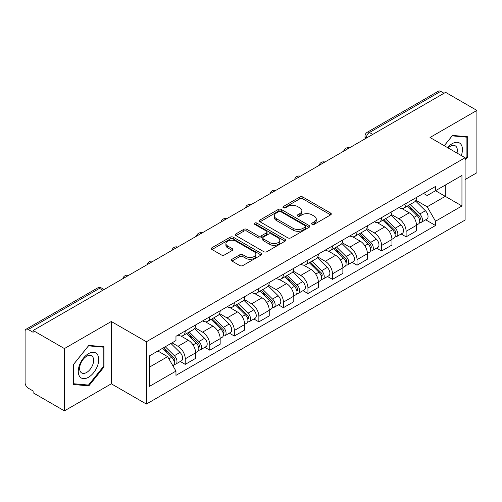 <?xml version="1.0" encoding="UTF-8"?>
<svg xmlns="http://www.w3.org/2000/svg" width="502" height="502" viewBox="0 0 502 502"><rect width="100%" height="100%" fill="white"/><g stroke="black" fill="none" stroke-linecap="round" stroke-linejoin="round"><path stroke-width="0.75" d="M312.081 224.344A1.531 0.885 0 0 0 314.246 224.344L330.649 214.869A2.184 1.261 0 0 0 331.289 213.977A2.184 1.261 0 0 0 330.649 213.086L302.857 197.041A2.184 1.261 0 0 0 299.769 197.041L283.36 206.517A1.531 0.885 0 0 0 282.915 207.138A1.531 0.885 0 0 0 283.36 207.759A1.531 0.885 0 0 0 285.525 207.759L287.646 206.535A6.99 4.035 0 0 1 297.529 206.535L299.845 207.872A6.99 4.035 0 0 1 301.89 210.727A6.99 4.035 0 0 1 299.845 213.576L297.724 214.806A1.531 0.885 0 0 0 297.272 215.427A1.531 0.885 0 0 0 297.724 216.055A1.531 0.885 0 0 0 299.882 216.055L302.003 214.825A6.99 4.035 0 0 1 311.886 214.825L314.202 216.161A6.99 4.035 0 0 1 316.254 219.016A6.99 4.035 0 0 1 314.202 221.871L312.081 223.095A1.531 0.885 0 0 0 311.635 223.716A1.531 0.885 0 0 0 312.081 224.344L312.081 223.095M231.98 259.27A2.184 1.261 0 0 0 231.34 260.161A2.184 1.261 0 0 0 231.98 261.053L239.78 265.552A2.184 1.261 0 0 0 242.868 265.552L261.084 255.035A2.184 1.261 0 0 0 261.724 254.144A2.184 1.261 0 0 0 261.084 253.253L233.292 237.201A2.184 1.261 0 0 0 230.205 237.201L211.982 247.724A2.184 1.261 0 0 0 211.342 248.615A2.184 1.261 0 0 0 211.982 249.507L221.401 254.941A2.184 1.261 0 0 0 224.488 254.941L232.288 250.442A2.184 1.261 0 0 0 232.928 249.55A2.184 1.261 0 0 0 232.288 248.659L227.619 245.961A5.842 3.37 0 0 1 225.906 243.577A5.842 3.37 0 0 1 229.514 240.464A5.842 3.37 0 0 1 235.877 241.192L254.175 251.759A5.842 3.37 0 0 1 255.888 254.144A5.842 3.37 0 0 1 252.28 257.256A5.842 3.37 0 0 1 245.917 256.528L242.868 254.765A2.184 1.261 0 0 0 239.78 254.765L231.98 259.27L231.98 261.053M146.389 341.749L111.306 321.5L64.425 348.564L33.126 330.492L445.594 92.349L476.9 110.427L430.019 137.492L465.103 157.741L146.389 341.749L146.389 404.06L465.103 220.052L465.103 157.741M287.803 237.829A2.184 1.261 0 0 0 290.89 237.829L309.106 227.306A2.184 1.261 0 0 0 309.747 226.415A2.184 1.261 0 0 0 309.106 225.523L281.315 209.478A2.184 1.261 0 0 0 278.227 209.478L260.005 219.995A2.184 1.261 0 0 0 259.365 220.886A2.184 1.261 0 0 0 260.005 221.777L287.803 237.829M255.292 224.676A1.531 0.885 0 0 1 256.842 224.89L256.842 223.07L285.098 239.385A2.184 1.261 0 0 1 285.738 240.276A2.184 1.261 0 0 1 285.098 241.167L266.876 251.69A2.184 1.261 0 0 1 263.788 251.69L235.996 235.645L235.996 233.863A2.184 1.261 0 0 0 235.356 234.754A2.184 1.261 0 0 0 235.996 235.645M235.996 233.863L243.79 229.358A2.184 1.261 0 0 1 246.884 229.358L258.153 235.865A2.184 1.261 0 0 0 261.241 235.865L266.411 232.878A2.184 1.261 0 0 0 267.051 231.987A2.184 1.261 0 0 0 266.411 231.096L254.677 224.319A1.531 0.885 0 0 1 254.232 223.697A1.531 0.885 0 0 1 255.173 222.882A1.531 0.885 0 0 1 256.842 223.07M64.425 348.564L64.425 410.868L33.126 392.796L33.126 390.976L28.244 388.165A4.449 2.566 -120 0 1 25.1 382.712L25.1 331.307A4.449 2.566 -120 0 1 26.022 329.268L97.281 288.129A4.449 2.566 60 0 1 99.509 288.349L28.244 329.488A4.449 2.566 -120 0 0 26.022 329.268M465.103 179.54L476.9 172.732L476.9 110.427M64.425 410.868L111.306 383.804L146.389 404.06M33.126 330.492L33.126 332.305L28.244 329.488M372.76 134.404L369.453 132.497A4.449 2.566 60 0 0 367.232 132.277L438.491 91.132A4.449 2.566 60 0 1 440.718 91.351L369.453 132.497A4.449 2.566 120 0 0 366.309 137.943L366.309 138.125M444.019 93.259L440.718 91.351M406.112 203.429A10.235 5.911 60 0 1 403.991 208.023L414.37 202.03A10.235 5.911 -120 0 0 416.491 197.437M391.372 214.448L398.87 218.778A10.235 5.911 60 0 1 406.112 231.309L416.491 225.316A10.235 5.911 -120 0 0 409.255 212.785L401.826 208.493M416.491 225.316L416.491 230.857L406.112 236.85L401.129 233.976M403.991 208.023A10.235 5.911 60 0 1 398.952 207.558M406.112 231.309L406.112 236.85M381.57 217.598A10.235 5.911 60 0 1 379.449 222.191L389.834 216.199A10.235 5.911 -120 0 0 391.949 211.599M376.588 248.145L381.57 251.019L391.949 245.026L391.949 239.485A10.235 5.911 -120 0 0 384.714 226.954L377.284 222.662M379.449 222.191A10.235 5.911 60 0 1 374.41 221.727M366.837 228.617L374.335 232.947A10.235 5.911 60 0 1 381.57 245.478L381.57 251.019M357.029 231.767A10.235 5.911 60 0 1 354.908 236.36L365.293 230.362A10.235 5.911 -120 0 0 367.408 225.768M352.053 262.314L357.029 265.188L367.414 259.195L367.414 253.654A10.235 5.911 -120 0 0 360.172 241.117L352.743 236.831M354.908 236.36A10.235 5.911 60 0 1 349.869 235.896M342.295 242.786L349.794 247.116A10.235 5.911 60 0 1 357.029 259.647L357.029 265.188M332.487 245.936A10.235 5.911 60 0 1 330.366 250.529L340.751 244.53A10.235 5.911 -120 0 0 342.872 239.937M327.511 276.483L332.487 279.357L342.872 273.364L342.872 267.823A10.235 5.911 -120 0 0 335.631 255.286L328.201 251M330.366 250.529A10.235 5.911 60 0 1 325.327 250.065M317.753 256.955L325.252 261.285A10.235 5.911 60 0 1 332.487 273.816L332.487 279.357M307.946 260.099A10.235 5.911 60 0 1 305.825 264.698L316.21 258.699A10.235 5.911 -120 0 0 318.331 254.106M302.97 290.652L307.946 293.526L318.331 287.533L318.331 281.992A10.235 5.911 -120 0 0 311.096 269.455L303.66 265.169M305.825 264.698A10.235 5.911 60 0 1 300.792 264.234M293.212 271.124L300.711 275.454A10.235 5.911 60 0 1 307.946 287.985L307.946 293.526M283.404 274.268A10.235 5.911 60 0 1 281.289 278.861L291.668 272.868A10.235 5.911 -120 0 0 293.789 268.275M278.428 304.821L283.404 307.695L293.789 301.702L293.789 296.161A10.235 5.911 -120 0 0 286.554 283.624L279.118 279.332M281.289 278.861A10.235 5.911 60 0 1 276.251 278.403M268.67 285.293L276.169 289.616A10.235 5.911 60 0 1 283.404 302.154L283.404 307.695M258.863 288.437A10.235 5.911 60 0 1 256.748 293.03L267.127 287.037A10.235 5.911 -120 0 0 269.248 282.444M253.886 318.99L258.863 321.864L269.248 315.865L269.248 310.33A10.235 5.911 -120 0 0 262.013 297.793L254.583 293.501M256.748 293.03A10.235 5.911 60 0 1 251.709 292.572M244.129 299.456L251.627 303.785A10.235 5.911 60 0 1 258.863 316.323L258.863 321.864M234.327 302.606A10.235 5.911 60 0 1 232.206 307.199L242.585 301.206A10.235 5.911 -120 0 0 244.706 296.613M229.345 333.159L234.327 336.033L244.706 330.034L244.706 324.493A10.235 5.911 -120 0 0 237.471 311.962L230.041 307.67M232.206 307.199A10.235 5.911 60 0 1 227.168 306.741M219.587 313.624L227.086 317.954A10.235 5.911 60 0 1 234.327 330.492L234.327 336.033M209.786 316.775A10.235 5.911 60 0 1 207.665 321.368L218.05 315.375A10.235 5.911 -120 0 0 220.165 310.782M204.803 347.328L209.786 350.201L220.165 344.203L220.165 338.662A10.235 5.911 -120 0 0 212.93 326.131L205.5 321.838M207.665 321.368A10.235 5.911 60 0 1 202.626 320.91M195.052 327.793L202.551 332.123A10.235 5.911 60 0 1 209.786 344.661L209.786 350.201M185.244 330.943A10.235 5.911 60 0 1 183.123 335.537L193.508 329.544A10.235 5.911 -120 0 0 195.623 324.951M180.268 361.49L185.244 364.364L195.623 358.372L195.623 352.831A10.235 5.911 -120 0 0 188.388 340.3L180.958 336.007M183.123 335.537A10.235 5.911 60 0 1 178.084 335.079M172.029 342.841L178.009 346.292A10.235 5.911 60 0 1 185.244 358.83L185.244 364.364M423.493 193.389L427.189 195.529L461.953 175.455L445.28 185.081L445.28 196.345L427.189 206.786L415.913 200.279M149.533 367.094L167.624 356.646L175.964 371.091L149.533 386.345L149.533 355.83L175.964 340.569L175.964 336.302L435.529 186.443L435.529 190.71L461.953 205.971L435.529 221.231L427.189 206.786M461.953 175.455L461.953 205.971M175.964 371.091L175.964 375.358L435.529 225.498L435.529 221.231M465.103 160.238L467.695 157.013L467.695 136.77L452.515 135.415L444.245 145.705M111.306 321.5L111.306 383.804M73.631 384.526L88.81 385.881L103.989 366.993L103.989 346.756L88.81 345.395L73.631 364.283L73.631 384.526M167.624 356.646L157.873 351.017M425.671 219.807L435.529 225.498M466.91 156.555L467.695 157.013M87.21 384.952L88.81 385.881M103.205 366.542L103.989 366.993M312.69 224.557L314.202 223.685A6.99 4.035 0 0 0 316.254 220.836L316.254 219.016M301.89 210.727L301.89 212.541A6.99 4.035 0 0 1 299.845 215.396L298.332 216.268M330.617 214.887L302.857 198.855A2.184 1.261 0 0 0 299.769 198.855L283.969 207.979M309.081 227.324L281.315 211.292A2.184 1.261 0 0 0 278.227 211.292L260.036 221.796M305.247 227.042A1.531 0.885 0 0 0 305.699 226.415A1.531 0.885 0 0 0 305.247 225.793L280.85 211.706A1.531 0.885 0 0 0 278.692 211.706L276.451 212.999A6.99 4.035 0 0 0 274.406 215.854A6.99 4.035 0 0 0 276.451 218.703L293.124 228.335A6.99 4.035 0 0 0 303.007 228.335L305.247 227.042L305.247 228.856A1.531 0.885 0 0 0 305.699 228.234L305.699 226.415M274.406 215.854L274.406 217.667A6.99 4.035 0 0 0 276.451 220.522L276.451 218.703M305.247 228.856L303.007 230.148A6.99 4.035 0 0 1 293.124 230.148L276.451 220.522M236.022 235.658L243.79 231.177L243.79 229.358M267.051 231.987L267.051 233.806A2.184 1.261 0 0 1 266.411 234.698L261.241 237.684A2.184 1.261 0 0 1 258.153 237.684L246.884 231.177A2.184 1.261 0 0 0 243.79 231.177M256.842 224.89L285.067 241.186M269.85 242.617A5.842 3.37 0 0 0 276.213 243.351A5.842 3.37 0 0 0 279.821 240.232A5.842 3.37 0 0 0 278.108 237.848L271.664 234.127A2.184 1.261 0 0 0 268.576 234.127L263.406 237.113A2.184 1.261 0 0 0 262.766 238.004A2.184 1.261 0 0 0 263.406 238.896L269.85 242.617L269.85 244.436A5.842 3.37 0 0 0 276.213 245.164A5.842 3.37 0 0 0 279.821 242.052L279.821 240.232M262.766 238.004L262.766 239.824A2.184 1.261 0 0 0 263.406 240.715L263.406 238.896M269.85 244.436L263.406 240.715M255.888 254.144L255.888 255.957A5.842 3.37 0 0 1 252.28 259.076A5.842 3.37 0 0 1 245.917 258.342L242.868 256.585A2.184 1.261 0 0 0 239.78 256.585L232.012 261.065M225.906 243.577L225.906 245.396A5.842 3.37 0 0 0 227.619 247.781L227.619 245.961M232.263 250.46L227.619 247.781M261.084 253.253L261.084 255.035L233.292 239.021A2.184 1.261 0 0 0 230.205 239.021L212.013 249.525M407.429 206.033L417.099 215.571A5.56 3.213 60 0 1 418.568 223.911L416.491 225.109M409.356 207.935L413.453 210.307M408.502 205.418L419.088 215.86A2.667 1.544 60 0 1 419.791 219.863A2.667 1.544 60 0 1 419.553 219.958M410.103 204.49L419.772 214.028A5.56 3.213 60 0 1 421.241 222.367A5.56 3.213 60 0 1 419.559 222.549M415.512 200.969L425.432 210.758A5.56 3.213 60 0 1 426.901 219.098L421.241 222.367M382.888 220.202L392.558 229.74A5.56 3.213 60 0 1 394.026 238.08L391.949 239.278M384.821 222.104L388.918 224.469M383.961 219.587L394.547 230.029A2.667 1.544 60 0 1 395.25 234.032A2.667 1.544 60 0 1 395.011 234.127M385.561 218.659L395.231 228.197A5.56 3.213 60 0 1 396.699 236.536A5.56 3.213 60 0 1 395.018 236.712M390.976 215.138L400.897 224.927A5.56 3.213 60 0 1 402.359 233.267L396.699 236.536M358.346 234.371L368.016 243.909A5.56 3.213 60 0 1 369.485 252.249L367.408 253.447M360.279 236.273L364.377 238.638M359.419 233.756L370.005 244.198A2.667 1.544 60 0 1 370.714 248.201A2.667 1.544 60 0 1 370.47 248.295M361.026 232.828L370.689 242.366A5.56 3.213 60 0 1 372.158 250.705A5.56 3.213 60 0 1 370.476 250.881M366.435 229.307L376.356 239.096A5.56 3.213 60 0 1 377.824 247.436L372.158 250.705M461.319 155.557A14.458 8.352 120 0 0 461.056 144.457A14.458 8.352 120 0 0 447.571 147.619M456.996 153.066A9.902 5.717 120 0 0 456.4 146.854A9.902 5.717 120 0 0 455.289 145.825A9.902 5.717 120 0 0 448.167 147.964M444.276 145.718L452.202 135.86L466.91 137.178L466.91 156.787L465.103 159.04M465.938 136.613L466.91 137.178M97.35 354.443A14.458 8.352 120 0 0 83.382 358.183A14.458 8.352 120 0 0 79.642 376.475A14.458 8.352 120 0 0 93.61 372.729A14.458 8.352 120 0 0 97.35 354.443M92.694 356.84A9.902 5.717 120 0 0 91.584 355.805A9.902 5.717 120 0 0 82.372 360.43A9.902 5.717 120 0 0 80.571 371.926A9.902 5.717 120 0 0 81.688 372.955A9.902 5.717 120 0 0 90.893 368.336A9.902 5.717 120 0 0 92.694 356.84M88.496 385.065L73.788 383.754L73.788 364.145L88.496 345.847L103.205 347.158L103.205 366.767L88.496 385.065M102.232 346.593L103.205 347.158M333.811 248.54L343.475 258.078A5.56 3.213 60 0 1 344.943 266.418L342.866 267.616M335.738 250.442L339.835 252.807M334.878 247.919L345.47 258.367A2.667 1.544 60 0 1 346.173 262.37A2.667 1.544 60 0 1 345.928 262.464M336.484 246.997L346.148 256.535A5.56 3.213 60 0 1 347.616 264.874A5.56 3.213 60 0 1 345.941 265.05M341.893 243.476L351.814 253.265A5.56 3.213 60 0 1 353.282 261.605L347.616 264.874M309.27 262.709L318.933 272.247A5.56 3.213 60 0 1 320.401 280.587L318.324 281.785M311.196 264.61L315.294 266.976M310.343 262.088L320.929 272.536A2.667 1.544 60 0 1 321.631 276.539A2.667 1.544 60 0 1 321.387 276.633M311.943 261.165L321.613 270.703A5.56 3.213 60 0 1 323.075 279.043A5.56 3.213 60 0 1 321.399 279.219M317.352 257.645L327.273 267.434A5.56 3.213 60 0 1 328.741 275.774L323.075 279.043M284.728 276.878L294.392 286.416A5.56 3.213 60 0 1 295.86 294.756L293.789 295.954M286.655 278.779L290.752 281.145M285.801 276.257L296.387 286.705A2.667 1.544 60 0 1 297.09 290.708A2.667 1.544 60 0 1 296.845 290.802M287.401 275.334L297.071 284.872A5.56 3.213 60 0 1 298.533 293.212A5.56 3.213 60 0 1 296.858 293.388M292.81 271.814L302.731 281.603A5.56 3.213 60 0 1 304.199 289.943L298.533 293.212M260.187 291.047L269.856 300.585A5.56 3.213 60 0 1 271.318 308.925L269.248 310.123M262.113 292.948L266.211 295.314M261.26 290.426L271.846 300.874A2.667 1.544 60 0 1 272.548 304.871A2.667 1.544 60 0 1 272.304 304.971M262.86 289.503L272.53 299.041A5.56 3.213 60 0 1 273.998 307.381A5.56 3.213 60 0 1 272.316 307.557M268.269 285.983L278.19 295.772A5.56 3.213 60 0 1 279.658 304.112L273.998 307.381M235.645 305.216L245.315 314.754A5.56 3.213 60 0 1 246.783 323.093L244.706 324.292M237.571 307.117L241.669 309.483M236.718 304.595L247.304 315.043A2.667 1.544 60 0 1 248.007 319.04A2.667 1.544 60 0 1 247.768 319.14M238.318 303.672L247.988 313.21A5.56 3.213 60 0 1 249.456 321.55A5.56 3.213 60 0 1 247.775 321.726M243.727 300.152L253.648 309.941A5.56 3.213 60 0 1 255.116 318.274L249.456 321.55M211.104 319.385L220.773 328.923A5.56 3.213 60 0 1 222.242 337.256L220.165 338.455M213.03 321.286L217.134 323.652M212.177 318.764L222.762 329.205A2.667 1.544 60 0 1 223.465 333.209A2.667 1.544 60 0 1 223.227 333.309M213.777 317.841L223.446 327.379A5.56 3.213 60 0 1 224.915 335.712A5.56 3.213 60 0 1 223.233 335.894M219.192 314.321L229.113 324.11A5.56 3.213 60 0 1 230.575 332.443L224.915 335.712M186.562 333.554L196.232 343.092A5.56 3.213 60 0 1 197.7 351.425L195.623 352.624M188.495 335.455L192.592 337.821M187.635 332.933L198.221 343.374A2.667 1.544 60 0 1 198.93 347.378A2.667 1.544 60 0 1 198.685 347.478M189.241 332.01L198.905 341.542A5.56 3.213 60 0 1 200.373 349.881A5.56 3.213 60 0 1 198.692 350.063M194.65 328.49L204.571 338.273A5.56 3.213 60 0 1 206.04 346.612L200.373 349.881M162.598 348.288L171.69 357.255A5.56 3.213 60 0 1 173.159 365.594L172.883 365.757M163.953 349.624L168.051 351.99M163.671 347.666L173.679 357.543A2.667 1.544 60 0 1 174.389 361.547A2.667 1.544 60 0 1 174.144 361.647M165.271 346.744L174.363 355.711A5.56 3.213 60 0 1 175.832 364.05A5.56 3.213 60 0 1 174.15 364.232M170.937 343.475L180.03 352.442A5.56 3.213 60 0 1 181.498 360.781L175.832 364.05M366.466 138.037L366.309 137.943A4.449 2.566 0 0 1 365.004 136.13L365.004 138.878M209.786 344.661L220.165 338.662M234.327 330.492L244.706 324.493M258.863 316.323L269.248 310.33M283.404 302.154L293.789 296.161M307.946 287.985L318.331 281.992M332.487 273.816L342.872 267.823M357.029 259.647L367.414 253.654M381.57 245.478L391.949 239.485M185.244 358.83L195.623 352.831M178.009 346.292L188.388 340.3M202.551 332.123L212.93 326.131M227.086 317.954L237.471 311.962M251.627 303.785L262.013 297.793M276.169 289.616L286.554 283.624M300.711 275.454L311.096 269.455M325.252 261.285L335.631 255.286M349.794 247.116L360.172 241.117M374.335 232.947L384.714 226.954M398.87 218.778L409.255 212.785M349.047 148.096A4.449 2.566 120 0 0 347.077 149.226M324.505 162.265A4.449 2.566 120 0 0 322.541 163.395M299.964 176.428A4.449 2.566 120 0 0 298 177.564M275.422 190.597A4.449 2.566 120 0 0 273.458 191.733M250.881 204.766A4.449 2.566 120 0 0 248.917 205.902M226.339 218.935A4.449 2.566 120 0 0 224.375 220.071M201.798 233.104A4.449 2.566 120 0 0 199.834 234.239M177.256 247.273A4.449 2.566 120 0 0 175.292 248.408M152.721 261.442A4.449 2.566 120 0 0 150.757 262.577M128.179 275.611A4.449 2.566 120 0 0 126.215 276.746M102.81 290.256L99.509 288.349A4.449 2.566 120 0 1 101.73 288.129A4.449 4.449 0 0 0 97.281 288.129M314.202 223.685L314.202 221.871M297.724 216.055L297.724 214.806M299.845 215.396L299.845 213.576M283.36 207.759L283.36 206.517M299.769 198.855L299.769 197.041M302.857 198.855L302.857 197.041M330.649 214.869L330.649 213.086M260.005 221.777L260.005 219.995M278.227 211.292L278.227 209.478M281.315 211.292L281.315 209.478M309.106 227.306L309.106 225.523M293.124 230.148L293.124 228.335M303.007 230.148L303.007 228.335M246.884 231.177L246.884 229.358M258.153 237.684L258.153 235.865M261.241 237.684L261.241 235.865M266.411 234.698L266.411 232.878M285.098 241.167L285.098 239.385M239.78 256.585L239.78 254.765M242.868 256.585L242.868 254.765M245.917 258.342L245.917 256.528M232.288 250.442L232.288 248.659M211.982 249.507L211.982 247.724M230.205 239.021L230.205 237.201M233.292 239.021L233.292 237.201M417.099 215.571L413.905 217.416M420.343 218.64L419.346 219.217M425.432 210.758L419.772 214.028M392.558 229.74L389.364 231.585M395.808 232.809L394.804 233.386M400.897 224.927L395.231 228.197M368.016 243.909L364.822 245.754M371.267 246.978L370.263 247.555M376.356 239.096L370.689 242.366M343.475 258.078L340.281 259.923M346.725 261.147L345.721 261.724M351.814 253.265L346.148 256.535M318.933 272.247L315.739 274.092M322.184 275.316L321.18 275.893M327.273 267.434L321.613 270.703M294.392 286.416L291.198 288.261M297.642 289.485L296.638 290.062M302.731 281.603L297.071 284.872M269.856 300.585L266.662 302.43M273.101 303.654L272.103 304.231M278.19 295.772L272.53 299.041M245.315 314.754L242.121 316.599M248.559 317.822L247.561 318.4M253.648 309.941L247.988 313.21M220.773 328.923L217.579 330.768M224.024 331.991L223.02 332.569M229.113 324.11L223.446 327.379M196.232 343.092L193.038 344.93M199.482 346.154L198.478 346.738M204.571 338.273L198.905 341.542M171.69 357.255L168.904 358.867M174.941 360.323L173.937 360.907M180.03 352.442L174.363 355.711M349.423 147.877A4.449 4.449 0 0 0 343.713 151.171M324.882 162.046A4.449 4.449 0 0 0 319.172 165.34M300.34 176.215A4.449 4.449 0 0 0 294.63 179.509M275.799 190.383A4.449 4.449 0 0 0 270.089 193.678M251.257 204.552A4.449 4.449 0 0 0 245.547 207.847M226.716 218.715A4.449 4.449 0 0 0 221.012 222.016M202.18 232.884A4.449 4.449 0 0 0 196.47 236.185M177.639 247.053A4.449 4.449 0 0 0 171.929 250.354M153.097 261.222A4.449 4.449 0 0 0 147.387 264.516M128.556 275.391A4.449 4.449 0 0 0 122.846 278.685M104.115 289.503L101.73 288.129M367.232 132.277A4.449 4.449 0 0 0 365.004 136.13"/></g></svg>
